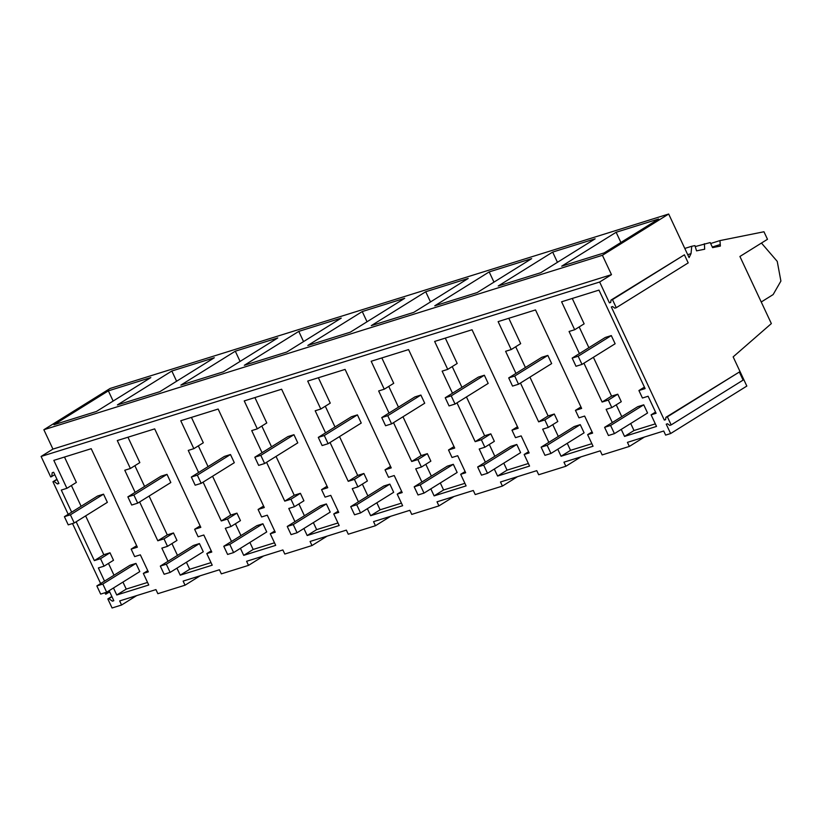 <?xml version="1.0" encoding="UTF-8"?>
<svg xmlns="http://www.w3.org/2000/svg" width="822" height="822" viewBox="0 0 822 822"><rect width="100%" height="100%" fill="white"/><g stroke="black" fill="none" stroke-linecap="round" stroke-linejoin="round"><path stroke-width="1.23" d="M111.843 596.464L107.846 598.95L112.08 607.982L121.574 605.013L119.663 600.923L155.944 589.6L157.855 593.689L169.209 590.145L185.042 585.192L183.131 581.103L219.412 569.769L221.334 573.859L232.677 570.324L248.521 565.372L246.6 561.282L282.881 549.949L284.802 554.038L311.99 545.551L310.069 541.462L346.36 530.128L348.271 534.218L375.459 525.731L373.548 521.641L409.829 510.308L411.74 514.397L438.927 505.9L437.016 501.81L473.297 490.487L475.219 494.567L486.562 491.032L502.406 486.079L500.485 481.99L536.766 470.657L538.687 474.746L565.875 466.259L563.954 462.17L600.245 450.836L602.156 454.926L629.344 446.438L627.433 442.349L663.714 431.016L665.625 435.105L670.629 433.543L746.828 386.073L733.152 356.882L771.355 323.58L739.913 256.474L767.491 239.294L763.957 231.763L719.949 240.599L720.37 246.076L712.582 247.638L710.208 242.562L695.237 246.579M56.934 479.257L52.947 481.743L68.205 514.315M72.511 523.522L100.633 583.548M104.949 592.754L105.617 594.183L109.716 591.932M52.937 449.089L611.476 274.651L602.413 255.293L668.676 214.018L110.127 388.457L43.864 429.731L52.937 449.089L41.1 456.457L50.707 476.966L54.817 474.726M41.1 456.457L599.649 282.018L609.41 302.866L610.695 302.465L611.013 300.081L612.472 299.629L616.264 307.705L614.805 308.158L612.616 306.555L611.332 306.955L664.32 420.083L665.604 419.682L665.923 417.299L667.382 416.836L671.163 424.912L669.704 425.375L667.515 423.772L666.231 424.173L670.629 433.543M52.947 481.743L53.944 481.425L57.478 483.953L58.927 483.5L53.656 472.26L52.207 472.712L51.704 476.657M106.839 592.117L106.613 593.874M107.846 598.95L108.853 598.642L112.378 601.17L113.826 600.718L109.131 590.689M113.477 587.977L116.765 594.994L148.751 585.007L143.326 573.417L148.32 571.865L140.346 554.829L134.664 556.607L131.16 549.117L137.346 547.185L91.211 448.699L53.82 460.371L66.911 488.319L61.301 490.066L71.658 512.168M104.538 581.123L98.373 567.94L104.045 566.163L113.508 560.275L110.004 552.785L103.819 554.716L85.622 515.887M76.158 521.785L94.345 560.604L100.531 558.672L104.045 566.163M231.485 541.472L225.31 528.289L230.982 526.522L227.478 519.031L221.293 520.963L203.106 482.134M198.595 472.516L188.248 450.415L193.848 448.668L203.311 442.77L191.434 417.401M240.425 548.336L243.713 555.353L275.699 545.366L270.263 533.776L275.257 532.214L267.284 515.188L261.612 516.956L258.098 509.465L264.283 507.534L218.149 409.048L180.758 420.73L193.848 448.668M168.017 561.292L161.842 548.12L167.513 546.342L164.01 538.852L157.814 540.784L139.627 501.965M135.127 492.337L124.769 470.246L130.379 468.489L139.843 462.591L127.955 437.222M176.946 568.156L180.234 575.174L212.22 565.187L206.795 553.596L211.788 552.035L203.815 535.009L198.133 536.776L194.629 529.286L200.815 527.354L154.68 428.879L117.289 440.551L130.379 468.489M367.362 508.684L370.65 515.702L402.636 505.715L397.211 494.135L402.205 492.573L394.221 475.537L388.549 477.315L385.045 469.824L391.231 467.893L345.096 369.407L307.705 381.079L320.796 409.027L315.186 410.774L325.543 432.875M358.423 501.831L352.248 488.648L357.93 486.871L367.393 480.983L363.889 473.493L357.693 475.424L339.507 436.595M330.043 442.493L348.23 481.322L354.416 479.38L357.93 486.871M303.893 528.505L307.181 535.533L339.167 525.535L333.742 513.956L338.736 512.394L330.752 495.358L325.08 497.135L321.566 489.645L327.064 486.223M294.954 521.651L288.779 508.469L294.461 506.701L303.924 500.804L300.41 493.313L294.225 495.245L276.038 456.416M266.575 462.313L284.761 501.143L290.947 499.211L294.461 506.701M262.064 452.696L251.717 430.594L257.317 428.848L266.79 422.95L254.902 397.571M321.566 489.645L327.752 487.713L281.627 389.227L244.237 400.91L257.317 428.848M557.778 449.213L561.066 456.241L570.53 450.343L591.85 443.685M548.839 442.359L542.664 429.176L548.336 427.409L557.809 421.511L554.295 414.021L548.11 415.953L529.923 377.123M520.46 383.021L538.646 421.85L544.832 419.919L548.336 427.409M515.949 373.404L505.602 351.302L511.202 349.555L520.675 343.658L508.787 318.278M561.066 456.241L593.052 446.243L587.627 434.663L592.621 433.102L584.637 416.066L578.965 417.843L575.451 410.353L581.637 408.421L535.512 309.935L498.122 321.618L511.202 349.555M452.48 393.224L442.133 371.133L447.733 369.376L434.643 341.438L472.034 329.756L518.168 428.241L511.983 430.173L515.486 437.664L521.169 435.896L529.142 452.922L524.148 454.484L529.573 466.074L497.598 476.061L507.061 470.163L528.382 463.505M494.31 469.043L497.598 476.061M485.37 462.18L479.195 449.007L484.867 447.23L494.341 441.332L490.826 433.841L484.641 435.773L466.454 396.954M456.991 402.842L475.178 441.671L481.363 439.739L484.867 447.23M430.831 488.864L434.119 495.882L466.105 485.894L460.68 474.304L465.673 472.753L457.7 455.717L452.018 457.484L448.514 449.994L454.7 448.062L408.565 349.586L371.174 361.259L384.264 389.196L378.654 390.953L389.012 413.045M421.892 482L415.727 468.828L421.398 467.05L430.862 461.152L427.358 453.662L421.172 455.594L402.986 416.775M393.512 422.672L411.699 461.491L417.895 459.56L421.398 467.05M621.247 429.392L624.535 436.41L656.521 426.423L651.096 414.843L656.09 413.281L648.106 396.245L642.434 398.023L638.92 390.532L645.116 388.601L598.981 290.115L561.59 301.787L574.681 329.735L569.071 331.482L579.418 353.583M612.308 422.539L606.133 409.356L611.815 407.589L621.278 401.691L617.764 394.2L611.578 396.132L593.392 357.303M583.928 363.201L602.115 402.03L608.301 400.098L611.815 407.589M53.944 481.425L57.047 479.493M611.476 274.651L599.649 282.018M43.864 429.731L602.413 255.293M53.933 424.748L108.36 390.851L150.837 377.586L96.41 411.483L53.933 424.748M425.714 291.738L371.287 325.635L413.764 312.37L468.191 278.463L425.714 291.738L430.502 301.951M434.756 305.815L489.182 271.907L531.67 258.642L477.233 292.55L434.756 305.815M235.298 351.2L277.785 337.934L223.358 371.842L180.871 385.107L235.298 351.2L240.086 361.413M171.829 371.02L214.316 357.755L159.879 391.662L117.402 404.927L171.829 371.02L176.617 381.244M350.295 332.191L307.818 345.456L362.245 311.559L404.722 298.294L350.295 332.191M298.776 331.379L341.253 318.114L286.827 352.011L244.34 365.287L298.776 331.379L303.554 341.592M498.224 285.994L552.661 252.087L595.138 238.822L540.712 272.729L498.224 285.994M561.703 266.174L616.13 232.266L658.607 219.001L604.18 252.899L561.703 266.174M668.676 214.018L689.093 257.615L691.025 253.628L691.754 246.261L694.939 245.624L696.542 250.854L704.68 249.22L704.382 243.723M684.798 248.439L691.754 246.261M710.65 243.507L719.949 240.599M136.668 595.621L121.574 605.013M108.853 598.642L111.956 596.71M57.478 483.953L58.763 483.151M112.378 601.17L113.672 600.368M200.136 575.79L185.042 585.192M66.911 488.319L76.374 482.422L64.486 457.042M131.16 549.117L136.647 545.695M143.326 573.417L147.755 570.663M116.765 594.994L126.228 589.097L147.549 582.438M122.94 582.079L126.228 589.097M114.011 575.225L108.473 563.409M100.531 558.672L110.004 552.785M94.345 560.604L103.819 554.716M81.121 506.27L71.401 485.514M108.36 390.851L113.148 401.064M664.32 420.083L665.666 419.251M609.41 302.866L610.756 302.034M761.449 243.055L777.232 261.375L780.9 281.062L773.142 294.574L761.244 301.993M712.294 247.011L720 244.607M687.716 254.666L691.025 253.628M665.923 417.299L739.327 372.027L743.109 380.103L671.163 424.912M611.013 300.081L684.418 254.81L688.199 262.896L616.264 307.705M667.382 416.836L739.327 372.027M644.438 437.037L629.344 446.438M612.472 299.629L684.418 254.81M651.096 414.843L655.524 412.079M624.535 436.41L633.998 430.523L655.319 423.864M630.71 423.494L633.998 430.523M621.771 416.641L616.243 404.825M608.301 400.098L617.764 394.2M602.115 402.03L611.578 396.132M588.891 347.685L579.171 326.93M574.681 329.735L584.144 323.837L572.256 298.458M638.92 390.532L644.417 387.111M616.13 232.266L620.908 242.48M263.605 555.97L248.521 565.372M194.629 529.286L200.116 525.875M206.795 553.596L211.223 550.843M180.234 575.174L189.707 569.276L211.018 562.618M186.419 562.258L189.707 569.276M177.48 555.395L171.942 543.589M167.513 546.342L176.977 540.444L173.473 532.954L167.287 534.886L149.101 496.067M164.01 538.852L173.473 532.954M157.814 540.784L167.287 534.886M144.59 486.449L134.87 465.694M327.084 536.149L311.99 545.551M258.098 509.465L263.585 506.044M270.263 533.776L274.702 531.012M243.713 555.353L253.176 549.456L274.497 542.797M249.888 542.438L253.176 549.456M240.949 535.574L235.411 523.758M230.982 526.522L240.456 520.624L236.942 513.134L230.756 515.065L212.569 476.236M227.478 519.031L236.942 513.134M221.293 520.963L230.756 515.065M208.058 466.619L198.338 445.873M390.553 516.329L375.459 525.731M333.742 513.956L338.171 511.192M307.181 535.533L316.645 529.635L337.965 522.977M313.357 522.617L316.645 529.635M304.417 515.754L298.889 503.937M290.947 499.211L300.41 493.313M284.761 501.143L294.225 495.245M271.537 446.798L261.817 426.053M454.021 496.498L438.927 505.9M362.245 311.559L367.033 321.772M320.796 409.027L330.259 403.129L318.371 377.75M385.045 469.824L390.532 466.403M397.211 494.135L401.639 491.371M370.65 515.702L380.113 509.804L401.434 503.146M376.825 502.787L380.113 509.804M367.886 495.933L362.358 484.117M354.416 479.38L363.889 473.493M348.23 481.322L357.693 475.424M335.006 426.978L325.286 406.222M517.49 476.678L502.406 486.079M384.264 389.196L393.728 383.309L381.84 357.93M448.514 449.994L454.001 446.582M460.68 474.304L465.108 471.551M434.119 495.882L443.592 489.984L464.903 483.326M440.304 482.966L443.592 489.984M431.365 476.113L425.827 464.296M417.895 459.56L427.358 453.662M411.699 461.491L421.172 455.594M398.475 407.157L388.755 386.402M580.959 456.857L565.875 466.259M489.182 271.907L493.971 282.121M447.733 369.376L457.196 363.478L445.308 338.109M511.983 430.173L517.47 426.752M524.148 454.484L528.587 451.72M503.773 463.146L507.061 470.163M494.834 456.282L489.296 444.466M481.363 439.739L490.826 433.841M475.178 441.671L484.641 435.773M461.943 387.326L452.223 366.581M552.661 252.087L557.439 262.3M575.451 410.353L580.948 406.931M587.627 434.663L592.056 431.899M567.242 443.325L570.53 450.343M558.302 436.461L552.774 424.645M544.832 419.919L554.295 414.021M538.646 421.85L548.11 415.953M525.412 367.506L515.692 346.761M70.404 514.808L64.404 516.678L68.236 524.857L74.237 522.987L70.404 514.808L103.531 494.166L107.363 502.345L74.237 522.987M64.404 516.678L97.541 496.046L103.531 494.166M133.873 494.988L127.872 496.858L131.705 505.037L137.706 503.156L133.873 494.988L167 474.345L170.832 482.524L137.706 503.156M127.872 496.858L161.009 476.215L167 474.345M197.342 475.157L191.351 477.037L195.174 485.206L201.174 483.336L197.342 475.157L230.479 454.525L234.311 462.704L201.174 483.336M191.351 477.037L224.478 456.395L230.479 454.525M260.81 455.337L254.82 457.207L258.653 465.386L264.643 463.516L260.81 455.337L293.947 434.704L297.78 442.873L264.643 463.516M254.82 457.207L287.947 436.574L293.947 434.704M324.289 435.516L318.289 437.386L322.121 445.565L328.122 443.695L324.289 435.516L357.416 414.874L361.248 423.053L328.122 443.695M318.289 437.386L351.415 416.754L357.416 414.874M387.758 415.696L381.757 417.566L385.59 425.745L391.591 423.864L387.758 415.696L420.885 395.053L424.717 403.232L391.591 423.864M381.757 417.566L414.894 396.923L420.885 395.053M451.227 395.865L445.226 397.745L449.059 405.924L455.059 404.044L451.227 395.865L484.363 375.233L488.186 383.412L455.059 404.044M445.226 397.745L478.363 377.103L484.363 375.233M514.695 376.044L508.705 377.915L512.538 386.093L518.528 384.223L514.695 376.044L547.832 355.412L551.665 363.591L518.528 384.223M508.705 377.915L541.832 357.282L547.832 355.412M578.174 356.224L572.174 358.094L576.006 366.273L581.997 364.403L578.174 356.224L611.301 335.582L615.133 343.76L581.997 364.403M572.174 358.094L605.3 337.462L611.301 335.582M102.832 584.041L96.842 585.922L100.664 594.09L106.665 592.22L102.832 584.041L135.969 563.409L139.802 571.588L106.665 592.22M96.842 585.922L129.968 565.279L135.969 563.409M166.311 564.221L160.311 566.091L164.143 574.27L170.133 572.4L166.311 564.221L199.438 543.578L203.27 551.757L170.133 572.4M160.311 566.091L193.437 545.459L199.438 543.578M229.78 544.4L223.779 546.27L227.612 554.449L233.612 552.579L229.78 544.4L262.906 523.758L266.739 531.937L233.612 552.579M223.779 546.27L256.916 525.638L262.906 523.758M293.248 524.58L287.248 526.45L291.08 534.629L297.081 532.748L293.248 524.58L326.375 503.937L330.208 512.116L297.081 532.748M287.248 526.45L320.385 505.807L326.375 503.937M356.717 504.749L350.727 506.629L354.549 514.798L360.55 512.928L356.717 504.749L389.854 484.117L393.676 492.296L360.55 512.928M350.727 506.629L383.853 485.987L389.854 484.117M420.186 484.929L414.196 486.799L418.028 494.978L424.018 493.108L420.186 484.929L453.323 464.296L457.155 472.465L424.018 493.108M414.196 486.799L447.322 466.166L453.323 464.296M483.665 465.108L477.664 466.978L481.497 475.157L487.497 473.287L483.665 465.108L516.791 444.466L520.624 452.645L487.497 473.287M477.664 466.978L510.791 446.346L516.791 444.466M547.133 445.288L541.133 447.158L544.965 455.337L550.966 453.456L547.133 445.288L580.26 424.645L584.093 432.824L550.966 453.456M541.133 447.158L574.27 426.515L580.26 424.645M610.602 425.457L604.602 427.337L608.434 435.516L614.435 433.636L610.602 425.457L643.739 404.825L647.561 413.004L614.435 433.636M604.602 427.337L637.738 406.695L643.739 404.825"/></g></svg>
